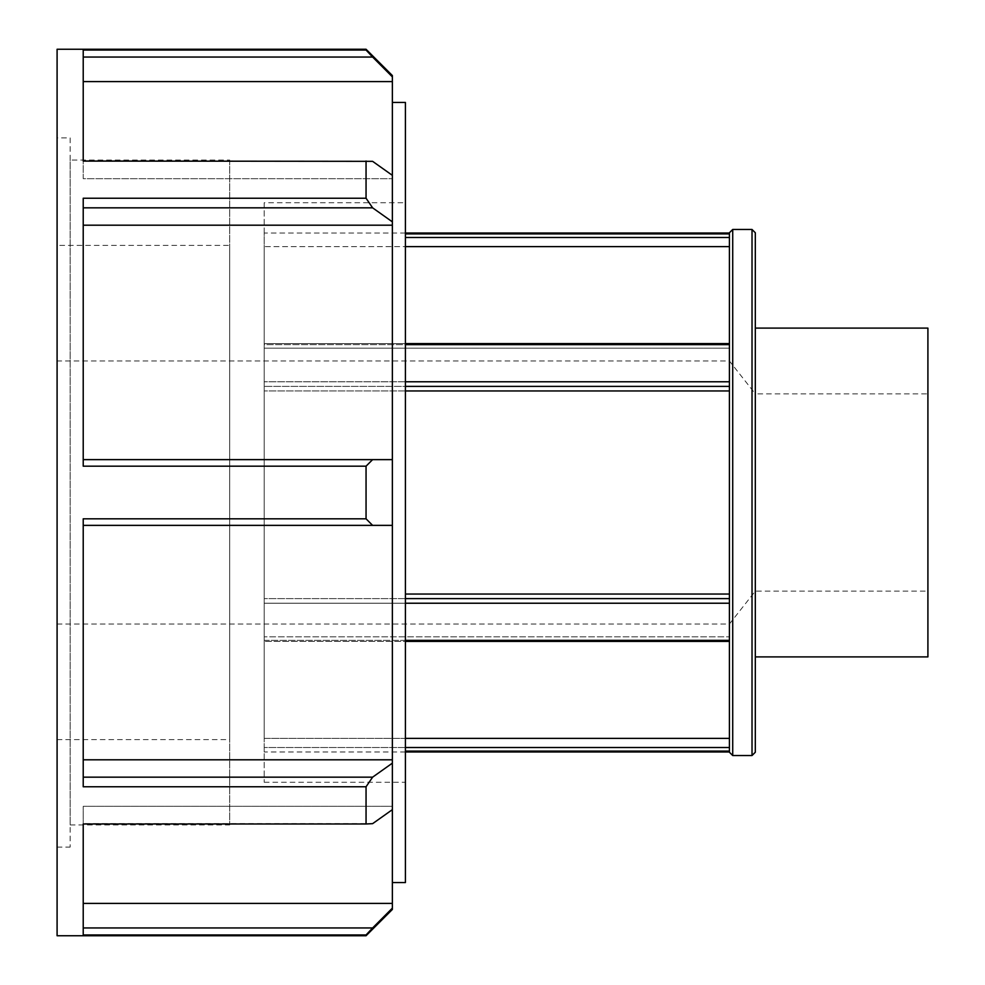 <?xml version="1.0" encoding="UTF-8"?>
<svg xmlns="http://www.w3.org/2000/svg" width="985" height="985" viewBox="0 0 985 985"><rect width="100%" height="100%" fill="white"/><g stroke="black" fill="none" stroke-linecap="round" stroke-linejoin="round"><path stroke-width="0.74" stroke-dasharray="4.92 3.69" d="M729.417 386.391L729.417 343.593L729.417 344.639L264.202 344.639L264.202 390.959L729.417 390.959L729.417 386.391L264.202 386.391L264.202 381.774L729.417 381.774L729.417 603.226L729.417 594.041L405.414 594.041M405.414 343.593L264.202 343.593L264.202 344.639L264.202 343.593L729.417 343.593L729.417 348.161L729.417 343.593M729.417 641.407L729.417 603.226L264.202 603.226L264.202 641.407L264.202 636.839L729.417 636.839L729.417 641.407L264.202 641.407L264.202 640.361L729.417 640.361L729.417 636.839L264.202 636.839L264.202 641.407L405.414 641.407M405.414 598.609L264.202 598.609L264.202 603.226L264.202 598.609L729.417 598.609M729.417 747.516L729.417 738.381L729.417 747.516L264.202 747.516L264.202 738.381L405.414 738.381M405.414 747.516L264.202 747.516L264.202 751.087L264.202 636.839L264.202 738.381L729.417 738.381L729.417 636.839L729.417 738.381M729.417 751.087L729.417 751.974L729.417 751.087L405.414 751.087M264.202 751.087L264.202 751.974L264.202 751.087M405.414 640.361L264.202 640.361L264.202 603.226L405.414 603.226M264.202 598.609L264.202 594.041L264.202 598.609M729.417 603.226L729.417 640.361M405.414 381.774L264.202 381.774L264.202 344.639L405.414 344.639M264.202 348.161L729.417 348.161L264.202 348.161L264.202 246.619L264.202 348.161M405.414 390.959L264.202 390.959L264.202 386.391L405.414 386.391M729.417 344.639L729.417 381.774M729.417 246.619L729.417 348.161L729.417 233.026L729.417 246.619L264.202 246.619L264.202 233.026L264.202 246.619L405.414 246.619M264.202 390.959L264.202 594.041L264.202 390.959M729.417 594.041L729.417 390.959M264.202 202.725L264.202 782.275L264.202 202.725L405.414 202.725L405.414 782.275L405.414 202.725M752.023 755.532L752.023 229.468M755.31 232.755L755.31 752.245M732.717 229.468L732.717 755.532M755.31 328.103L755.31 656.896L755.31 328.103M729.417 752.245L729.417 232.755M729.417 237.483L405.414 237.483M405.414 233.913L729.417 233.913M366.051 935.75L366.051 934.962L83.22 934.962L83.22 823.977L366.051 823.977L366.051 786.769L83.22 786.769L83.22 518.812L366.051 518.812L366.051 466.188L83.22 466.188L83.22 459.626L392.362 459.626L83.22 459.626L83.22 207.835L83.22 225.196L392.362 225.196L392.362 175.342L392.362 178.691L392.362 175.342L372.613 161.343L83.22 161.343L372.613 161.343L83.22 161.023L83.22 50.038L366.051 50.038L366.051 49.25M57.093 935.75L57.093 49.25M83.22 225.196L83.22 466.188L83.22 198.231L366.051 198.231L366.051 161.023M83.22 207.835L83.22 198.231L83.22 207.835L372.613 207.835L366.051 198.231M366.051 50.038L372.613 57.044L83.22 57.044L83.22 50.038L83.22 81.595L83.22 57.044M392.362 75.549L392.362 76.855L372.613 57.044M392.362 221.847L372.613 207.835M83.22 81.595L83.22 178.691L83.22 161.343L83.22 178.691L392.362 178.691L83.22 178.691L83.22 81.595L392.362 81.595L392.362 76.855M366.051 518.812L372.613 525.374L83.22 525.374L372.613 525.374M372.613 777.165L392.362 763.153L392.362 759.804L83.22 759.804L83.22 518.812L83.22 786.769L83.22 777.165L372.613 777.165L366.051 786.769M372.613 459.626L366.051 466.188M83.22 459.626L392.362 459.626L392.362 525.374L83.22 525.374M366.051 823.977L83.22 823.657L372.613 823.657L392.362 809.658L392.362 806.309L83.22 806.309L83.22 823.657L83.22 806.309L392.362 806.309L392.362 809.658L392.362 763.153M83.22 934.962L83.22 927.956L83.22 934.962M372.613 927.956L392.362 908.145L392.362 903.405L83.22 903.405L83.22 927.956L372.613 927.956L366.051 934.962M392.362 908.145L392.362 909.45M83.22 777.165L83.22 759.804M83.22 927.956L83.22 903.405M392.362 903.405L392.362 809.658M392.362 759.804L392.362 525.374M392.362 459.626L392.362 225.196M392.362 175.342L392.362 81.595M392.362 194.414L392.362 882.56L392.362 194.414M57.093 360.99L57.093 624.01L57.093 360.99L729.417 360.99L729.417 624.01L729.417 360.99L755.31 393.865L755.31 591.135L755.31 393.865L927.907 393.865L927.907 591.135L927.907 393.865M57.093 245.376L57.093 739.624L57.093 245.376L229.69 245.376L229.69 739.624L229.69 245.376M229.69 160.062L229.69 824.938L229.69 160.062L70.157 160.062L70.157 824.938L70.157 160.062M70.157 137.9L70.157 847.1L70.157 137.9L57.093 137.9L57.093 847.1L57.093 137.9M405.414 882.56L405.414 102.44M927.907 656.896L927.907 328.103M405.414 751.974L264.202 751.974M405.414 233.026L264.202 233.026M57.093 624.01L729.417 624.01L755.31 591.135L927.907 591.135M57.093 739.624L229.69 739.624M70.157 824.938L229.69 824.938M57.093 847.1L70.157 847.1M264.202 782.275L405.414 782.275"/><path stroke-width="1.48" d="M729.417 747.516L405.414 747.516M405.414 751.087L729.417 751.087M405.414 738.381L729.417 738.381M729.417 598.609L405.414 598.609M405.414 603.226L729.417 603.226M405.414 594.041L729.417 594.041M729.417 640.361L405.414 640.361M405.414 641.407L729.417 641.407M729.417 343.593L405.414 343.593M405.414 344.639L729.417 344.639M729.417 381.774L405.414 381.774M405.414 386.391L729.417 386.391M729.417 390.959L405.414 390.959M729.417 246.619L405.414 246.619M752.023 229.468L752.023 755.532L755.31 752.245L755.31 232.755L752.023 229.468L732.717 229.468L732.717 755.532L752.023 755.532M732.717 229.468L729.417 232.755L729.417 752.245L732.717 755.532M729.417 233.913L405.414 233.913M405.414 237.483L729.417 237.483M366.051 161.023L366.051 198.231L83.22 198.231L83.22 466.188L366.051 466.188L366.051 518.812L83.22 518.812L83.22 786.769L366.051 786.769L366.051 823.977L83.22 823.977L83.22 934.962L366.051 934.962L366.051 935.75L57.093 935.75L57.093 49.25L366.051 49.25L366.051 50.038L83.22 50.038L83.22 161.023L372.613 161.343L392.362 175.342L392.362 225.196L83.22 225.196M83.22 207.835L372.613 207.835L366.051 198.231M372.613 207.835L392.362 221.847M83.22 57.044L372.613 57.044L366.051 50.038M372.613 57.044L392.362 76.855L392.362 75.549L366.051 49.25M392.362 76.855L392.362 81.595L83.22 81.595M366.051 934.962L372.613 927.956L83.22 927.956M366.051 935.75L392.362 909.45L392.362 908.145L372.613 927.956M366.051 786.769L372.613 777.165L83.22 777.165M83.22 759.804L392.362 759.804L392.362 809.658L372.613 823.657L366.051 823.977M392.362 763.153L372.613 777.165M83.22 903.405L392.362 903.405L392.362 908.145M83.22 525.374L392.362 525.374L392.362 759.804M392.362 809.658L392.362 903.405M392.362 81.595L392.362 175.342M392.362 225.196L392.362 459.626L83.22 459.626M392.362 525.374L392.362 459.626M366.051 466.188L372.613 459.626M372.613 525.374L366.051 518.812M392.362 102.44L405.414 102.44L405.414 882.56L392.362 882.56M755.31 328.103L927.907 328.103L927.907 656.896L755.31 656.896M729.417 751.974L405.414 751.974M729.417 233.026L405.414 233.026"/></g></svg>
